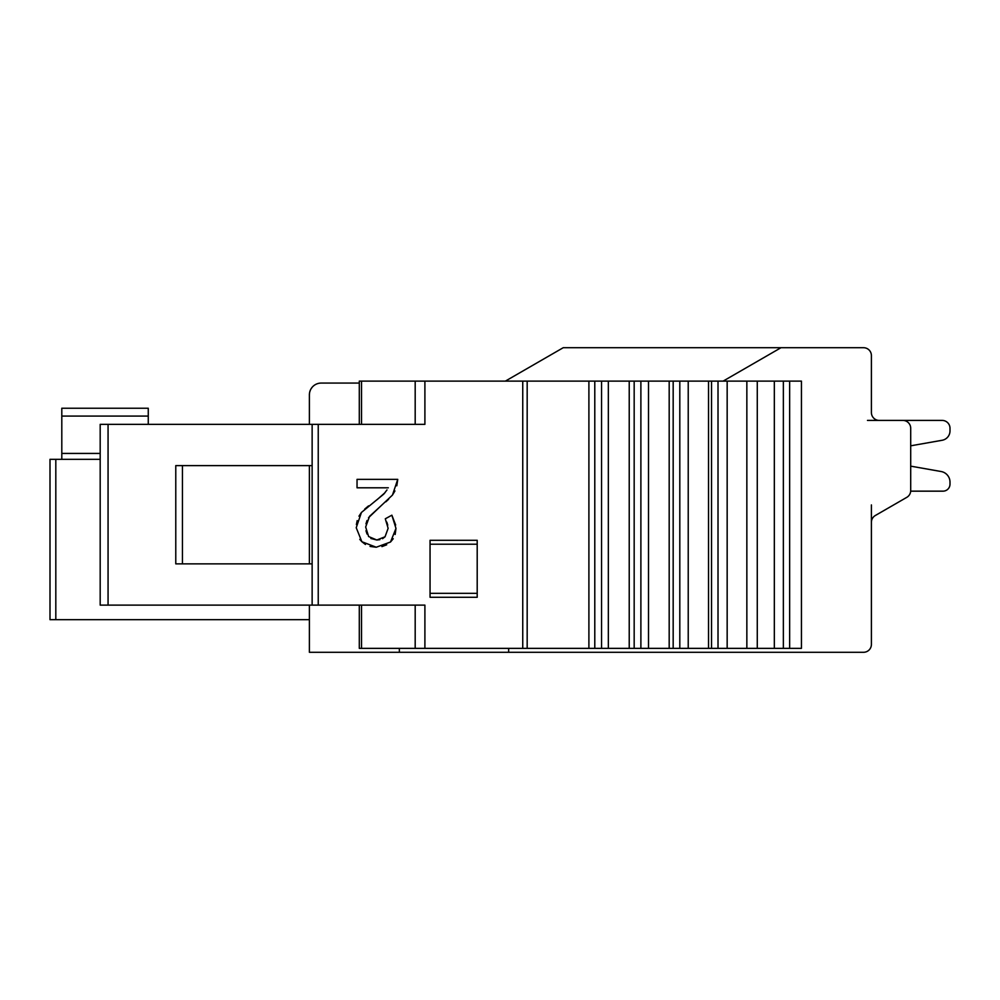 <?xml version="1.0" encoding="UTF-8"?>
<svg xmlns="http://www.w3.org/2000/svg" width="1000" height="1000" viewBox="0 0 1000 1000"><rect width="100%" height="100%" fill="white"/><g stroke="black" fill="none" stroke-linecap="round" stroke-linejoin="round"><path stroke-width="1.5" d="M309.387 605.125L309.387 652.288L863.538 652.288A7.862 7.862 0 0 0 871.4 644.438L871.4 522.312A7.862 7.862 0 0 1 875.325 515.513L906.762 497.362A7.862 7.862 0 0 0 910.7 490.55L910.7 428.275A7.862 7.862 0 0 0 902.837 420.412L879.262 420.412A7.862 7.862 0 0 1 871.4 412.55A7.862 7.862 0 0 0 879.262 420.412A7.862 7.862 0 0 1 871.4 412.55L871.4 355.562A7.862 7.862 0 0 0 863.538 347.713L563.225 347.713L505.375 381.112L563.225 347.713M942.138 420.412L867.475 420.412L942.138 420.412A7.862 7.862 0 0 1 950 428.275L950 430.913A9.513 9.513 0 0 1 942.138 440.275L910.7 445.812L910.7 466.15L941.087 471.512A10.775 10.775 0 0 1 950 482.125L950 484.15A7.013 7.013 0 0 1 942.987 491.163L910.675 491.163L942.987 491.163M871.4 623.062L871.4 504.913M359.3 383.075L321.175 383.075A11.787 11.787 0 0 0 309.387 394.875L309.387 424.35M723.138 381.112L781 347.713M309.387 465.613L309.387 563.862M359.3 605.125L359.3 648.363L801.438 648.363L801.438 381.112L359.3 381.112L359.3 424.35M399.325 648.363L399.387 652.288L390.35 652.288M508.65 648.363L508.65 652.288M727.163 648.363L727.163 381.112M708.538 648.363L708.538 381.112M688.225 648.363L688.225 381.112M669.188 648.363L669.188 381.112M648.512 648.363L648.512 381.112M629.225 648.363L629.225 381.112M608.337 648.363L608.337 381.112M588.9 648.363L588.9 381.112M424.9 381.112L424.9 424.35L100.188 424.35L100.188 605.125L424.9 605.125L424.9 648.363M430.05 597.275L477.2 597.275L477.2 540.288L430.05 540.288L430.05 597.275M359.8 539.362L361.875 541.725L376.25 547.238L370.037 546.425M365.45 544.475L361.875 541.725L356.225 527.737L361.438 512.45L358.95 516.2M386.712 544.788L381.938 546.6M393.225 538.737L390.513 542.013L395.975 528.413L395.15 534.462M395.675 525.013L391.863 515.188L385.3 518.787L388.125 528.312L385.05 536.788L382.537 538.688M386.825 522.137L387.75 525.15M379.862 539.675L376.825 540L370.85 538.475M367.013 534.012L365.988 530.737M388.125 528.312L385.05 536.788L376.825 540L368.625 536.55L365.662 527.025L369.525 516.375L380.275 506.525L368.525 517.725M367.013 520.5L365.975 523.812M388.65 499.237L385.863 501.812M394.938 490.938L392.45 495.087L397.75 479.363L396.8 485.788M377.013 499.738L385.037 492.663M386.987 489.938L383.762 494.113L361.438 512.45M364.725 509.075L368.562 505.875M356.4 524.575L357.175 520.638M182.45 465.613L182.45 563.862M312.137 563.862L175.775 563.862L175.775 465.613L312.137 465.613M312.137 605.125L312.137 424.35M477.2 593.337L430.05 593.337M430.05 544.212L477.2 544.212M397.75 479.363L357.038 479.363L357.038 487.8L388.312 487.8M380.275 506.525L392.45 495.087M395.975 528.413L391.863 515.188M376.25 547.238L390.513 542.013M950 430.913L950 428.275L950 430.913M100.188 459.325L50 459.325L50 619.675L309.387 619.675M309.387 394.875L309.488 393.363M309.788 391.85L310.287 390.35M311.038 388.862L312.038 387.425M148.262 424.35L148.262 408.237L61.8 408.237L61.8 459.325M910.7 445.812L910.7 466.15L941.087 471.512L910.7 466.15L941.087 471.512L910.7 466.15L941.087 471.512L910.7 466.15L941.087 471.512L910.7 466.15L941.087 471.512L910.7 466.15L910.7 445.812M871.4 412.55A7.862 7.862 0 0 0 879.262 420.412A7.862 7.862 0 0 1 871.4 412.55A7.862 7.862 0 0 0 879.262 420.412A7.862 7.862 0 0 1 871.4 412.55A7.862 7.862 0 0 0 879.262 420.412A7.862 7.862 0 0 1 871.4 412.55A7.862 7.862 0 0 0 879.262 420.412A7.862 7.862 0 0 1 871.4 412.55A7.862 7.862 0 0 0 879.262 420.412M950 484.15L950 482.125L950 484.15M783.363 381.112L783.363 648.363M774.325 648.363L774.325 381.112M757.275 381.112L757.275 648.363M746.85 648.363L746.85 381.112M718.012 381.112L718.012 648.363M711.525 648.363L711.525 381.112M679.8 381.112L679.8 648.363M673.175 648.363L673.175 381.112M640.888 381.112L640.888 648.363M634.175 648.363L634.175 381.112M601.55 381.112L601.55 648.363M594.788 648.363L594.788 381.112M527.175 381.112L527.175 648.363M522.75 648.363L522.75 381.112M318.238 424.35L318.238 605.125M415.188 648.363L415.188 605.125M361.512 605.125L361.512 648.363M108.062 424.35L108.062 605.125M361.512 381.112L361.512 424.35M415.188 424.35L415.188 381.112M789.65 648.363L789.65 381.112M55.812 459.325L55.812 619.675M61.8 453.425L100.188 453.425M148.262 416.087L61.8 416.087"/></g></svg>
